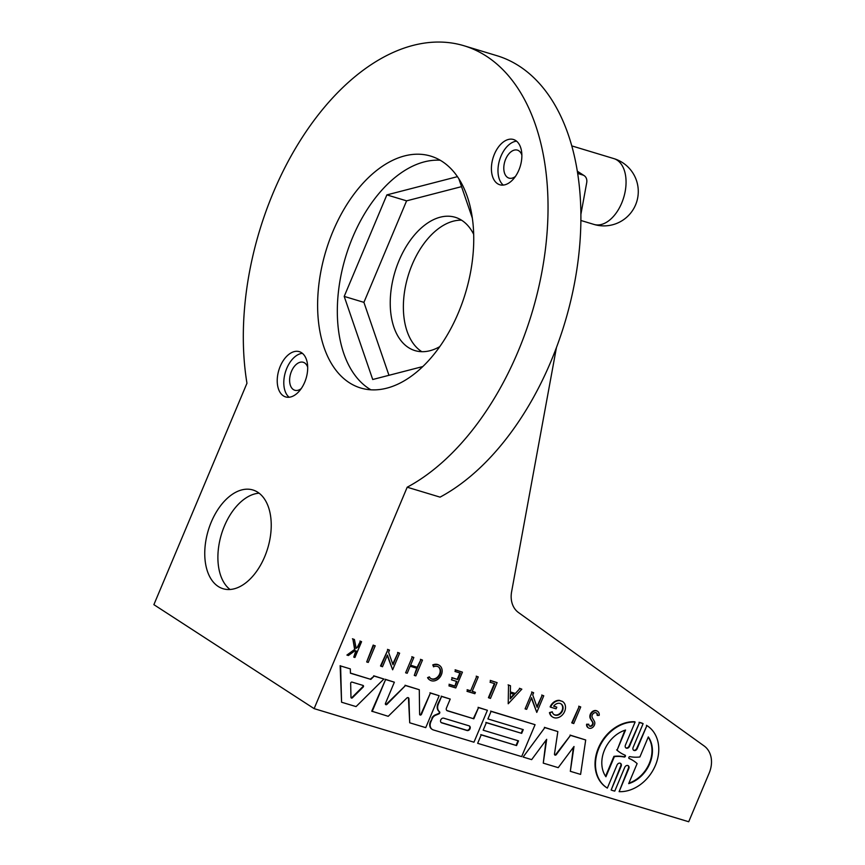<?xml version="1.0" encoding="UTF-8"?>
<svg xmlns="http://www.w3.org/2000/svg" width="865" height="865" viewBox="0 0 865 865"><rect width="100%" height="100%" fill="white"/><g stroke="black" fill="none" stroke-linecap="round" stroke-linejoin="round"><path stroke-width="1.3" d="M246.958 383.249L153.883 604.657L314.125 708.63L407.199 487.211L440.058 497.137A236.383 142.26 -73.2 0 0 578.025 261.154A236.383 142.26 -73.2 0 0 496.878 55.684L464.018 45.759A236.383 142.26 -73.2 0 0 301.961 137.859A236.383 142.26 -73.2 0 0 246.958 383.249M628.898 783.139A29.594 23.279 123 0 0 648.231 737.153M648.317 736.926A29.594 23.279 -57 0 1 628.693 783.636L637.116 763.59A42.85 33.713 123 0 0 633.558 760.822A42.85 33.713 123 0 0 629.266 758.573A1.049 0.822 -57 0 1 630.077 756.659A42.85 33.713 123 0 0 639.895 756.972L648.317 736.926M628.996 758.346A42.85 33.713 -57 0 1 633.115 760.54A42.85 33.713 -57 0 1 633.331 760.681M617.091 750.182A42.85 33.713 123 0 0 620.508 752.81A42.85 33.713 123 0 0 624.973 755.134A1.027 0.811 -57 0 1 624.184 757.016A42.85 33.713 123 0 0 614.388 756.637L605.922 776.759A29.594 23.279 -57 0 1 625.557 730.049L617.091 750.182L624.898 730.255M620.281 752.658A42.85 33.713 -57 0 1 620.064 752.518A42.85 33.713 -57 0 1 616.648 749.89M605.576 776.251L613.934 756.345A42.85 33.713 -57 0 1 623.741 756.724A1.027 0.811 123 0 0 624.811 755.069M611.155 790.015L621.146 766.249A2.682 2.108 123 0 0 620.551 763.384A2.682 2.108 123 0 0 617.048 765.017L607.338 788.101A36.99 29.107 -57 0 1 606.992 787.874A36.99 29.107 -57 0 1 598.948 748.063A36.99 29.107 -57 0 1 635.115 722.026L625.417 745.111A2.682 2.108 123 0 0 626.001 747.976A2.682 2.108 123 0 0 629.504 746.354L639.495 722.589A36.99 29.107 -57 0 1 643.106 723.681L633.115 747.447A2.66 2.098 123 0 0 633.699 750.301A2.66 2.098 123 0 0 637.181 748.679L646.89 725.584A36.99 29.107 -57 0 1 647.258 725.811A36.99 29.107 -57 0 1 655.302 765.633A36.99 29.107 -57 0 1 619.113 791.659L628.823 768.563A2.66 2.098 123 0 0 628.239 765.709A2.66 2.098 123 0 0 624.757 767.331L614.766 791.097A36.99 29.107 -57 0 1 611.155 790.015L620.702 765.957A2.682 2.108 123 0 0 620.324 763.254M606.765 787.734A36.99 29.107 -57 0 1 606.538 787.582A36.99 29.107 -57 0 1 598.494 747.771A36.99 29.107 -57 0 1 634.672 721.734L635.115 722.026M625.795 747.814A2.682 2.108 123 0 0 629.06 746.073L639.495 722.589M639.051 722.297A36.99 29.107 -57 0 1 642.663 723.389L643.106 723.681M633.483 750.139A2.66 2.098 123 0 0 636.737 748.387L646.89 725.584M628.012 765.579A2.66 2.098 123 0 1 628.379 768.271L619.113 791.659M646.447 725.292A36.99 29.107 -57 0 1 646.815 725.519A36.99 29.107 -57 0 1 647.031 725.67M372.188 711.473L385.606 679.544L394.364 682.193L385.466 703.364A1.168 0.919 123 0 0 386.936 704.37L405.48 685.545L419.287 689.719L419.611 714.241A1.168 0.919 123 0 0 421.504 714.241L430.402 693.07L439.161 695.72L425.742 727.638L409.707 722.794L408.929 698.715A1.589 1.254 123 0 0 406.799 698.066L388.223 716.307L371.745 711.181L385.606 679.544M385.163 679.252L394.364 682.193M385.52 704.434A1.168 0.919 123 0 0 386.482 704.078L405.48 685.545M405.036 685.253L419.287 689.719M419.785 714.771A1.168 0.919 123 0 0 421.06 713.96L430.402 693.07M429.959 692.779L439.161 695.72M408.193 697.644A1.589 1.254 123 0 1 408.475 698.423L409.707 722.794M523.109 757.048L544.842 727.627L557.849 731.563L554.476 754.01A1.287 1.006 123 0 0 556.346 754.572L570.489 735.38L585.702 739.975L580.599 774.402L570.327 771.31L574.003 746.495L558.228 767.655L543.263 763.135L546.68 739.316L531.661 759.632L523.109 757.048L544.842 727.627M544.399 727.346L557.849 731.563M554.66 754.842A1.287 1.006 123 0 0 555.903 754.28L570.489 735.38M570.046 735.088L585.702 739.975M573.398 747.317L570.327 771.31M546.075 740.126L543.263 763.135M441.118 722.513A2.573 2.022 123 0 0 441.291 722.578L466.624 730.222A2.573 2.022 123 0 0 469.371 728.881A2.573 2.022 123 0 0 469.219 725.886M469.035 725.822A2.573 2.022 -57 0 1 469.457 726.016A2.573 2.022 -57 0 1 469.9 729.022A2.573 2.022 -57 0 1 467.068 730.514L441.745 722.87A2.573 2.022 -57 0 1 441.323 722.675A2.573 2.022 -57 0 1 440.88 719.669A2.573 2.022 -57 0 1 443.713 718.177L469.035 725.822M432.046 729.282A6.812 5.352 -57 0 1 431.819 729.141A6.812 5.352 -57 0 1 430.316 721.864L432.284 718.523A5.687 4.476 -57 0 1 435.69 715.204L438.901 713.874A1.276 1.006 123 0 0 439.377 711.668A7.298 5.741 -57 0 1 438.469 703.861L441.582 696.444L450.222 699.061L446.459 708.013A2.454 1.935 123 0 0 447.4 710.825L473.825 718.804L478.529 707.602L487.395 710.284L473.966 742.202L433.354 729.941A6.812 5.352 -57 0 1 432.262 729.433A6.812 5.352 -57 0 1 430.759 722.156L432.284 718.523M431.84 718.231A5.687 4.476 -57 0 1 435.246 714.923L438.458 713.582A1.276 1.006 123 0 0 439.009 711.43M438.469 703.861L438.025 703.569A7.298 5.741 -57 0 0 438.933 711.376L439.377 711.668M438.025 703.569L441.582 696.444M441.139 696.163L450.222 699.061M446.794 710.479A2.454 1.935 123 0 0 446.956 710.543L473.825 718.804M473.382 718.523L478.529 707.602M478.086 707.321L487.395 710.284M477.653 743.316L481.2 734.882L516.556 745.565L518.524 740.873L483.178 730.201L486.335 722.686L521.682 733.369L523.26 729.617L487.903 718.934L491.082 711.398L535.067 724.686L521.649 756.605L477.653 743.316L481.2 734.882M480.756 734.601L516.556 745.565M516.113 745.273L518.027 740.721M486.335 722.686L483.178 730.201M485.881 722.405L521.682 733.369M521.238 733.077L522.763 729.465M491.082 711.398L487.903 718.934M490.628 711.106L535.067 724.686M352.001 682.096L362.997 685.415A1.092 0.854 -57 0 1 363.127 687.102L352.444 697.763A1.092 0.854 -57 0 1 350.974 697.32L350.66 683.339A1.092 0.854 -57 0 1 352.001 682.096M351.114 697.796A1.092 0.854 123 0 0 351.99 697.482L362.673 686.81A1.092 0.854 123 0 0 362.922 685.394M350.325 668.894L350.422 673.219L370.847 679.382L374.156 676.084L383.887 679.025L356.056 706.597L341.578 702.229L340.594 665.953L350.325 668.894L340.594 665.953M350.422 673.067L370.847 679.382M370.404 679.101L374.156 676.084M373.702 675.792L383.887 679.025M340.15 665.661L341.578 702.229M556.801 707.17L556.098 708.835L550.572 707.159A9.212 7.244 -57 0 1 559.763 700.628L562.412 701.429A9.212 7.244 -57 0 1 562.628 701.558A9.212 7.244 -57 0 1 563.699 713.236A9.212 7.244 -57 0 1 552.605 717.02A9.212 7.244 -57 0 1 549.913 712.879L552.27 711.787A6.401 5.028 123 0 0 554.141 714.652A6.401 5.028 123 0 0 561.839 712.025A6.401 5.028 123 0 0 561.104 703.926A6.401 5.028 123 0 0 553.632 706.208L556.801 707.17L553.719 706.089M559.763 700.628L559.32 700.336A9.212 7.244 -57 0 0 550.129 706.878L550.572 707.159M559.32 700.336L562.412 701.429A9.212 7.244 -57 0 0 562.185 701.266L562.628 701.558M552.389 716.869A9.212 7.244 -57 0 1 552.162 716.728A9.212 7.244 -57 0 1 549.459 712.598L549.913 712.879M549.459 712.598L552.27 711.787M553.924 714.501A6.401 5.028 123 0 0 561.396 711.744A6.401 5.028 123 0 0 560.877 703.786M380.957 666.266L387.942 649.658L389.499 650.123L388.59 652.286L393.002 664.742L398.062 652.707L399.63 653.183L392.645 669.791L387.423 655.054L382.514 666.731L380.514 665.974L387.942 649.658M387.498 649.366L389.499 650.123M392.742 664.006L398.062 652.707M397.608 652.415L399.63 653.183M387.239 655.497L392.645 669.791M525.087 708.878L532.072 692.26L533.629 692.735L532.721 694.898L537.122 707.354L542.182 695.319L543.761 695.795L536.776 712.403L531.553 697.666L526.644 709.343L525.087 708.878L532.072 692.26M531.629 691.968L533.629 692.735M536.873 706.619L542.182 695.319M541.739 695.028L543.761 695.795M531.37 698.109L536.776 712.403M514.437 694.411L510.253 698.898L510.35 693.179L514.437 694.411M510.264 698.12L513.886 694.238M515.226 693.568L519.887 688.583L521.833 689.167L508.209 703.764L508.534 685.156L510.48 685.74L510.372 692.097L515.226 693.568L519.887 688.583M519.443 688.291L521.833 689.167M508.534 685.156L508.209 703.764M508.09 684.864L510.48 685.74M510.372 691.946L514.783 693.276M410.551 665.293L417.622 667.434L420.909 659.606L422.477 660.082L415.838 675.879L414.27 675.403L417.222 668.375L410.151 666.234L407.199 673.273L405.62 672.797L412.27 657L413.838 657.476L410.551 665.293M410.605 665.163L417.622 667.434M417.168 667.142L420.909 659.606M420.466 659.325L422.477 660.082M416.725 668.212L414.27 675.403M412.27 657L405.62 672.797M411.816 656.708L413.838 657.476M454.914 686.183L456.893 681.469L451.476 679.836L452.287 677.901L457.704 679.533L460.407 673.111L454.99 671.478L455.574 670.083L462.429 672.148L455.79 687.945L448.935 685.88L449.497 684.539L454.914 686.183L456.385 681.317M452.287 677.901L451.476 679.836M451.844 677.609L457.704 679.533M457.261 679.241L459.899 672.959M455.574 670.083L454.99 671.478M455.131 669.791L462.429 672.148M449.497 684.539L448.935 685.88M449.054 684.258L454.471 685.891M588.222 727.735A4.552 3.579 -57 0 1 587.995 727.606A4.552 3.579 -57 0 1 586.6 724.221L588.805 724.254A2.552 2.011 123 0 0 592.384 725.4A2.552 2.011 123 0 0 592.882 722.318L590.882 719.01A5.222 4.109 -57 0 1 591.898 712.717A5.222 4.109 -57 0 1 597.618 711.333A5.222 4.109 -57 0 1 599.196 715.344L597.531 715.485A3.255 2.563 123 0 0 596.536 712.987A3.255 2.563 123 0 0 593.001 713.83A3.255 2.563 123 0 0 592.32 717.723L594.341 721.259A4.552 3.579 -57 0 1 593.401 726.708A4.552 3.579 -57 0 1 588.438 727.887A4.552 3.579 -57 0 1 587.054 724.513L588.805 724.254M589.379 725.908A2.552 2.011 123 0 0 592.428 722.037L590.438 718.718A5.222 4.109 -57 0 1 591.455 712.436A5.222 4.109 -57 0 1 597.164 711.041A5.222 4.109 -57 0 1 597.38 711.192M596.309 712.857A3.255 2.563 123 0 1 597.077 715.193L597.531 715.485M348.411 655.519L346.919 655.065L354.974 649.172L352.877 639.062L354.412 639.527L356.185 648.296L358.045 646.934L360.391 641.333L361.57 641.689L354.931 657.487L353.753 657.13L356.315 651.031L355.061 650.653L348.411 655.519M354.974 649.172L346.919 655.065M354.531 648.891L352.877 639.062M352.433 638.77L354.412 639.527M356.077 647.755L358.045 646.934M357.602 646.642L360.391 641.333M359.948 641.041L361.57 641.689M355.818 650.88L353.753 657.13M429.721 679.933A8.737 6.877 -57 0 1 429.494 679.804A8.737 6.877 -57 0 1 427.559 677.641L429.375 676.873A6.942 5.46 123 0 0 430.911 678.593A6.942 5.46 123 0 0 439.279 675.738A6.942 5.46 123 0 0 438.469 666.937A6.942 5.46 123 0 0 433.462 666.807L433.149 665.271A8.737 6.877 -57 0 1 439.442 665.434A8.737 6.877 -57 0 1 440.458 676.506A8.737 6.877 -57 0 1 429.937 680.085A8.737 6.877 -57 0 1 428.002 677.933L429.375 676.873M430.694 678.441A6.942 5.46 123 0 0 438.825 675.446A6.942 5.46 123 0 0 438.241 666.796M433.149 665.271L433.462 666.807M432.705 664.98A8.737 6.877 -57 0 1 438.998 665.142A8.737 6.877 -57 0 1 439.215 665.293M470.592 690.919L476.68 676.452L478.248 676.927L472.171 691.395L475.415 692.368L474.853 693.708L467.003 691.33L467.565 690L470.592 690.919L476.68 676.452M476.226 676.16L478.248 676.927M472.225 691.254L475.415 692.368M467.565 690L467.003 691.33M467.122 689.708L470.149 690.627M488.876 697.936L494.856 683.707L490.044 682.247L490.704 680.69L497.115 682.626L490.466 698.423L488.422 697.644L494.358 683.555M490.704 680.69L490.044 682.247M490.26 680.398L497.115 682.626M572.187 723.097L579.172 706.489L580.729 706.954L573.744 723.573L571.743 722.805L579.172 706.489M578.728 706.197L580.729 706.954M375.215 645.809L368.241 662.428L366.684 661.952L373.658 645.344L375.215 645.809L373.658 645.344M373.215 645.052L366.684 661.952M577.366 171.486L582.794 175.011A8.596 6.758 -57 0 1 584.178 175.649A8.596 6.758 -57 0 1 586.697 182.742L580.891 214.401M582.794 175.011L577.679 173.465M314.125 708.63L688.713 821.75L709.159 773.105A25.788 20.284 -57 0 0 704.11 745.944L518.557 612.593A25.788 20.284 123 0 1 511.615 591.725L556.444 347.546M259.1 493.191A51.576 31.043 -73.2 0 0 224.424 525.996A51.576 31.043 -73.2 0 0 230.025 589.487M211.287 522.028A51.576 31.043 106.8 0 1 252.904 489.979A51.576 31.043 106.8 0 1 267.707 548.324A51.576 31.043 106.8 0 1 223.084 588.73A51.576 31.043 106.8 0 1 211.287 522.028M461.532 220.186A69.622 41.898 -73.2 0 0 412.194 264.528A69.622 41.898 -73.2 0 0 421.828 351.687M439.777 346.627A69.622 41.898 106.8 0 1 414.984 350.606A69.622 41.898 106.8 0 1 399.057 260.56A69.622 41.898 106.8 0 1 455.239 217.299A69.622 41.898 106.8 0 1 473.685 234.339M458.839 178.752L472.333 218.077M461.542 186.645L406.593 200.853L363.916 302.361L388.958 375.313M422.801 366.555L372.718 379.508L344.205 296.403L386.871 194.895L457.444 176.655M386.871 194.895L406.593 200.853M344.205 296.403L363.916 302.361M440.199 160.241A121.111 72.887 -73.2 0 0 352.671 237.313A121.111 72.887 -73.2 0 0 370.869 389.801M332.96 231.355A121.111 72.887 106.8 0 1 430.694 156.1A121.111 72.887 106.8 0 1 465.457 293.116A121.111 72.887 106.8 0 1 360.662 387.985A121.111 72.887 106.8 0 1 332.96 231.355M407.199 487.211A236.383 142.26 -73.2 0 0 545.166 251.228A236.383 142.26 -73.2 0 0 464.018 45.759M521.865 155.073A14.608 8.791 -73.2 0 0 517.432 150.132A14.608 8.791 -73.2 0 0 505.647 159.214A14.608 8.791 -73.2 0 0 508.988 178.114A14.608 8.791 -73.2 0 0 515.421 176.449M307.691 367.225A14.608 8.791 -73.2 0 0 303.258 362.284A14.608 8.791 -73.2 0 0 291.462 371.366A14.608 8.791 -73.2 0 0 294.803 390.256A14.608 8.791 -73.2 0 0 301.236 388.601M516.556 141.168A23.636 14.229 -73.2 0 0 500.976 156.176A23.636 14.229 -73.2 0 0 503.289 185.088M494.402 154.197A23.636 14.229 106.8 0 1 513.475 139.503A23.636 14.229 106.8 0 1 520.254 166.253A23.636 14.229 106.8 0 1 499.808 184.764A23.636 14.229 106.8 0 1 494.402 154.197M302.372 353.32A23.636 14.229 -73.2 0 0 286.791 368.328A23.636 14.229 -73.2 0 0 289.115 397.24M280.217 366.349A23.636 14.229 106.8 0 1 299.29 351.655A23.636 14.229 106.8 0 1 306.08 378.394A23.636 14.229 106.8 0 1 285.623 396.916A23.636 14.229 106.8 0 1 280.217 366.349M621.708 203.059A34.384 20.695 106.8 0 1 593.963 224.424A34.384 34.384 0 0 0 636.813 201.448A34.384 34.384 0 0 0 613.836 158.598A34.384 20.695 106.8 0 1 621.708 203.059M584.178 175.649L577.323 171.205M580.891 220.478L593.963 224.424M571.776 145.893L613.836 158.598"/></g></svg>
